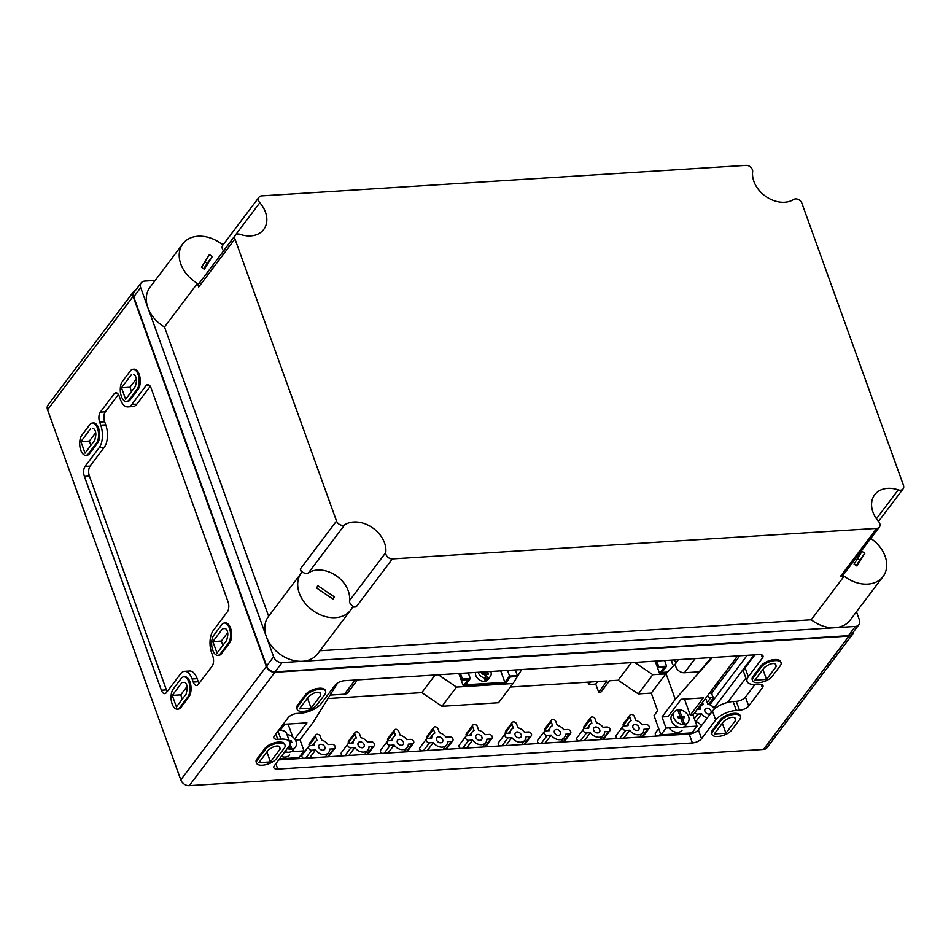 <?xml version="1.0" encoding="UTF-8"?>
<svg xmlns="http://www.w3.org/2000/svg" width="951" height="951" viewBox="0 0 951 951"><rect width="100%" height="100%" fill="white"/><g stroke="black" fill="none" stroke-linecap="round" stroke-linejoin="round"><path stroke-width="1.43" d="M135.66 290.186A7.263 5.444 37 0 0 133.58 291.66L48.037 405.019A7.263 5.444 37 0 0 47.55 409.786L180.797 779.879A7.263 5.444 37 0 0 189.285 785.645L763.463 749.447A7.263 5.444 37 0 0 767.041 747.676L852.583 634.329A7.263 5.444 37 0 0 853.439 631.916M710.991 710.956A3.495 2.615 37 0 0 708.245 708.376A3.495 2.615 37 0 0 705.178 709.042A3.495 2.615 37 0 0 706.391 713.238A3.495 2.615 37 0 0 710.754 713.262A3.495 2.615 37 0 0 710.991 710.956M324.873 747.094A3.495 2.615 37 0 0 322.127 744.514A3.495 2.615 37 0 0 319.06 745.18A3.495 2.615 37 0 0 320.273 749.376A3.495 2.615 37 0 0 324.648 749.388A3.495 2.615 37 0 0 324.873 747.094M364.138 744.621A3.495 2.615 37 0 0 361.392 742.042A3.495 2.615 37 0 0 358.325 742.707A3.495 2.615 37 0 0 359.537 746.904A3.495 2.615 37 0 0 363.9 746.915A3.495 2.615 37 0 0 364.138 744.621M403.402 742.149A3.495 2.615 37 0 0 400.656 739.557A3.495 2.615 37 0 0 397.589 740.235A3.495 2.615 37 0 0 398.802 744.431A3.495 2.615 37 0 0 403.165 744.443A3.495 2.615 37 0 0 403.402 742.149M442.667 739.676A3.495 2.615 37 0 0 439.921 737.084A3.495 2.615 37 0 0 436.842 737.75A3.495 2.615 37 0 0 438.066 741.946A3.495 2.615 37 0 0 442.429 741.97A3.495 2.615 37 0 0 442.667 739.676M481.919 737.191A3.495 2.615 37 0 0 479.185 734.612A3.495 2.615 37 0 0 476.106 735.278A3.495 2.615 37 0 0 477.319 739.474A3.495 2.615 37 0 0 481.693 739.498A3.495 2.615 37 0 0 481.919 737.191M521.184 734.719A3.495 2.615 37 0 0 518.438 732.139A3.495 2.615 37 0 0 515.371 732.805A3.495 2.615 37 0 0 516.583 737.001A3.495 2.615 37 0 0 520.958 737.013A3.495 2.615 37 0 0 521.184 734.719M560.448 732.246A3.495 2.615 37 0 0 557.702 729.667A3.495 2.615 37 0 0 554.635 730.332A3.495 2.615 37 0 0 555.848 734.529A3.495 2.615 37 0 0 560.21 734.541A3.495 2.615 37 0 0 560.448 732.246M599.712 729.774A3.495 2.615 37 0 0 596.966 727.194A3.495 2.615 37 0 0 593.899 727.86A3.495 2.615 37 0 0 595.112 732.056A3.495 2.615 37 0 0 599.475 732.068A3.495 2.615 37 0 0 599.712 729.774M638.977 727.301A3.495 2.615 37 0 0 636.231 724.71A3.495 2.615 37 0 0 633.152 725.387A3.495 2.615 37 0 0 634.376 729.583A3.495 2.615 37 0 0 638.739 729.595A3.495 2.615 37 0 0 638.977 727.301M658.698 728.585L655.56 732.745A2.675 1.997 37 0 0 656.677 736.074M622.822 726.576A2.675 1.997 37 0 0 623.083 729.108A2.675 1.997 37 0 0 625.77 730.439L629.669 730.202A8.63 6.467 37 0 0 642.84 732.686A8.63 6.467 37 0 0 643.851 729.298L647.762 729.06A2.675 1.997 37 0 0 649.069 728.407A2.675 1.997 37 0 0 648.82 725.863A2.675 1.997 37 0 0 646.133 724.531L642.222 724.781A8.63 6.467 37 0 0 635.755 720.394L634.376 716.578A2.675 1.997 37 0 0 632.284 714.605A2.675 1.997 37 0 0 629.942 715.116A2.675 1.997 37 0 0 629.764 716.864L631.143 720.692A8.63 6.467 37 0 0 629.063 722.296A8.63 6.467 37 0 0 628.04 725.672L624.141 725.922A2.675 1.997 37 0 0 622.822 726.576L616.296 735.218A2.675 1.997 37 0 0 617.413 738.558M629.942 715.116L623.416 723.759A2.675 1.997 37 0 0 623.238 725.518L623.44 726.088M583.557 729.048A2.675 1.997 37 0 0 583.819 731.592A2.675 1.997 37 0 0 586.505 732.924L590.405 732.674A8.63 6.467 37 0 0 603.576 735.159A8.63 6.467 37 0 0 604.598 731.783L608.497 731.533A2.675 1.997 37 0 0 609.817 730.879A2.675 1.997 37 0 0 609.555 728.335A2.675 1.997 37 0 0 606.869 727.016L602.97 727.253A8.63 6.467 37 0 0 596.491 722.867L595.124 719.051A2.675 1.997 37 0 0 593.02 717.078A2.675 1.997 37 0 0 590.678 717.589A2.675 1.997 37 0 0 590.5 719.336L591.879 723.164A8.63 6.467 37 0 0 589.798 724.769A8.63 6.467 37 0 0 588.776 728.145L584.877 728.395A2.675 1.997 37 0 0 583.557 729.048L577.043 737.691A2.675 1.997 37 0 0 578.149 741.031M590.678 717.589L584.152 726.231A2.675 1.997 37 0 0 583.973 727.99L584.187 728.561M544.305 731.521A2.675 1.997 37 0 0 544.554 734.065A2.675 1.997 37 0 0 547.241 735.396L551.14 735.147A8.63 6.467 37 0 0 564.312 737.631A8.63 6.467 37 0 0 565.334 734.255L569.233 734.006A2.675 1.997 37 0 0 570.552 733.352A2.675 1.997 37 0 0 570.291 730.82A2.675 1.997 37 0 0 567.604 729.488L563.705 729.726A8.63 6.467 37 0 0 557.227 725.34L555.86 721.524A2.675 1.997 37 0 0 553.767 719.55A2.675 1.997 37 0 0 551.414 720.062A2.675 1.997 37 0 0 551.235 721.821L552.614 725.637A8.63 6.467 37 0 0 550.534 727.242A8.63 6.467 37 0 0 549.512 730.63L545.612 730.867A2.675 1.997 37 0 0 544.305 731.521L537.779 740.163A2.675 1.997 37 0 0 538.884 743.504M551.414 720.062L544.887 728.704A2.675 1.997 37 0 0 544.709 730.463L544.923 731.034M505.04 733.994A2.675 1.997 37 0 0 505.29 736.538A2.675 1.997 37 0 0 507.989 737.869L511.888 737.619A8.63 6.467 37 0 0 525.047 740.104A8.63 6.467 37 0 0 526.069 736.728L529.969 736.478A2.675 1.997 37 0 0 531.288 735.824A2.675 1.997 37 0 0 531.027 733.292A2.675 1.997 37 0 0 528.34 731.961L524.441 732.211A8.63 6.467 37 0 0 517.974 727.824L516.595 723.996A2.675 1.997 37 0 0 514.503 722.023A2.675 1.997 37 0 0 512.149 722.534A2.675 1.997 37 0 0 511.983 724.293L513.35 728.109A8.63 6.467 37 0 0 511.281 729.714A8.63 6.467 37 0 0 510.259 733.102L506.36 733.34A2.675 1.997 37 0 0 505.04 733.994L498.514 742.648A2.675 1.997 37 0 0 499.62 745.976M512.149 722.534L505.635 731.188A2.675 1.997 37 0 0 505.456 732.936L505.659 733.506M465.776 736.466A2.675 1.997 37 0 0 466.026 739.01A2.675 1.997 37 0 0 468.724 740.342L472.623 740.092A8.63 6.467 37 0 0 485.783 742.588A8.63 6.467 37 0 0 486.805 739.2L490.704 738.951A2.675 1.997 37 0 0 492.024 738.309A2.675 1.997 37 0 0 491.774 735.765A2.675 1.997 37 0 0 489.076 734.434L485.176 734.683A8.63 6.467 37 0 0 478.71 730.297L477.331 726.469A2.675 1.997 37 0 0 475.238 724.496A2.675 1.997 37 0 0 472.897 725.007A2.675 1.997 37 0 0 472.718 726.766L474.085 730.582A8.63 6.467 37 0 0 472.017 732.187A8.63 6.467 37 0 0 470.995 735.575L467.096 735.824A2.675 1.997 37 0 0 465.776 736.466L459.25 745.12A2.675 1.997 37 0 0 460.367 748.449M472.897 725.007L466.37 733.661A2.675 1.997 37 0 0 466.192 735.408L466.394 735.979M426.512 738.951A2.675 1.997 37 0 0 426.773 741.483A2.675 1.997 37 0 0 429.46 742.814L433.359 742.565A8.63 6.467 37 0 0 446.53 745.061A8.63 6.467 37 0 0 447.541 741.673L451.452 741.435A2.675 1.997 37 0 0 452.759 740.781A2.675 1.997 37 0 0 452.51 738.238A2.675 1.997 37 0 0 449.823 736.906L445.912 737.156A8.63 6.467 37 0 0 439.445 732.769L438.066 728.953A2.675 1.997 37 0 0 435.974 726.98A2.675 1.997 37 0 0 433.632 727.491A2.675 1.997 37 0 0 433.454 729.239L434.833 733.055A8.63 6.467 37 0 0 432.753 734.659A8.63 6.467 37 0 0 431.73 738.047L427.831 738.297A2.675 1.997 37 0 0 426.512 738.951L419.985 747.593A2.675 1.997 37 0 0 421.103 750.921M433.632 727.491L427.106 736.133A2.675 1.997 37 0 0 426.928 737.881L427.13 738.463M387.247 741.423A2.675 1.997 37 0 0 387.509 743.955A2.675 1.997 37 0 0 390.195 745.287L394.094 745.049A8.63 6.467 37 0 0 407.266 747.534A8.63 6.467 37 0 0 408.288 744.146L412.187 743.908A2.675 1.997 37 0 0 413.495 743.254A2.675 1.997 37 0 0 413.245 740.71A2.675 1.997 37 0 0 410.559 739.379L406.659 739.628A8.63 6.467 37 0 0 400.181 735.242L398.814 731.426A2.675 1.997 37 0 0 396.71 729.453A2.675 1.997 37 0 0 394.368 729.964A2.675 1.997 37 0 0 394.19 731.711L395.568 735.539A8.63 6.467 37 0 0 393.488 737.144A8.63 6.467 37 0 0 392.466 740.52L388.567 740.77A2.675 1.997 37 0 0 387.247 741.423L380.733 750.066A2.675 1.997 37 0 0 381.838 753.406M394.368 729.964L387.842 738.606A2.675 1.997 37 0 0 387.663 740.365L387.877 740.936M347.995 743.896A2.675 1.997 37 0 0 348.244 746.44A2.675 1.997 37 0 0 350.931 747.759L354.83 747.522A8.63 6.467 37 0 0 368.001 750.006A8.63 6.467 37 0 0 369.024 746.63L372.923 746.38A2.675 1.997 37 0 0 374.242 745.727A2.675 1.997 37 0 0 373.981 743.183A2.675 1.997 37 0 0 371.294 741.851L367.395 742.101A8.63 6.467 37 0 0 360.916 737.714L359.549 733.899A2.675 1.997 37 0 0 357.457 731.925A2.675 1.997 37 0 0 355.103 732.436A2.675 1.997 37 0 0 354.925 734.184L356.304 738.012A8.63 6.467 37 0 0 354.224 739.616A8.63 6.467 37 0 0 353.201 742.993L349.302 743.242A2.675 1.997 37 0 0 347.995 743.896L341.468 752.538A2.675 1.997 37 0 0 342.574 755.879M355.103 732.436L348.577 741.079A2.675 1.997 37 0 0 348.399 742.838L348.613 743.409M308.73 746.369A2.675 1.997 37 0 0 308.98 748.913A2.675 1.997 37 0 0 311.678 750.244L315.577 749.994A8.63 6.467 37 0 0 328.737 752.479A8.63 6.467 37 0 0 329.759 749.103L333.658 748.853A2.675 1.997 37 0 0 334.978 748.199A2.675 1.997 37 0 0 334.716 745.667A2.675 1.997 37 0 0 332.03 744.336L328.131 744.574A8.63 6.467 37 0 0 321.664 740.187L320.285 736.371A2.675 1.997 37 0 0 318.193 734.398A2.675 1.997 37 0 0 315.839 734.909A2.675 1.997 37 0 0 315.673 736.668L317.04 740.484A8.63 6.467 37 0 0 314.971 742.089A8.63 6.467 37 0 0 313.949 745.477L310.05 745.715A2.675 1.997 37 0 0 308.73 746.369L302.204 755.011A2.675 1.997 37 0 0 303.31 758.351M315.839 734.909L309.325 743.551A2.675 1.997 37 0 0 309.146 745.311L309.348 745.881M683.056 733.435L683.4 734.398M733.126 662.811L732.876 662.146M669.064 727.907A8.63 6.467 37 0 0 682.093 730.213M663.703 734.648L662.918 735.682M629.669 730.202L623.666 738.154M590.405 732.674L584.401 740.639M551.14 735.147L545.137 743.111M511.888 737.619L505.873 745.584M472.623 740.092L466.608 748.057M433.359 742.565L427.356 750.529M394.094 745.049L388.091 753.002M354.83 747.522L348.827 755.486M315.577 749.994L309.562 757.959M281.353 756.414A8.63 6.467 37 0 0 289.473 754.951M734.6 662.716L732.341 662.859M701.469 725.661A10.901 8.167 37 0 0 695.24 721.238M685.671 733.269L686.028 734.231M299.422 708.852L311.084 708.126L320.76 695.3L320.368 693.374A5.195 2.259 -19.8 0 0 320.332 693.231A5.195 2.259 -19.8 0 0 312.594 693.861L309.111 696.037L299.422 708.852M307.494 698.165L311.084 708.126M319.798 692.613L320.76 695.3M754.868 680.155L766.518 679.418L776.194 666.592L775.814 664.666A5.195 2.259 -19.8 0 0 775.766 664.523A5.195 2.259 -19.8 0 0 768.028 665.153L764.545 667.329L754.868 680.155M762.94 669.456L766.518 679.418M775.231 663.917L776.194 666.592M714.272 733.946L725.922 733.209L735.598 720.382L735.218 718.457A5.195 2.259 -19.8 0 0 735.171 718.314A5.195 2.259 -19.8 0 0 727.432 718.944L723.949 721.12L714.272 733.946M722.344 723.259L725.922 733.209M734.636 717.708L735.598 720.382M275.838 733.982L277.775 739.355A7.263 3.162 -19.8 0 1 273.84 737.964A7.263 3.162 -19.8 0 1 274.387 735.908L288.165 717.648A7.263 3.162 -19.8 0 1 297.342 713.416L300.492 713.214A16.345 7.121 -19.8 0 0 321.141 703.681L335.287 684.946A7.263 3.162 -19.8 0 1 344.464 680.714L759.076 654.573A7.263 3.162 -19.8 0 1 763.011 655.964A7.263 3.162 -19.8 0 1 762.452 658.021L748.318 676.755A16.345 7.121 -19.8 0 0 747.07 681.403L743.86 672.476A16.345 7.121 -19.8 0 1 745.108 667.84L754.916 654.835M277.775 739.355L280.914 739.153A16.345 7.121 -19.8 0 1 289.77 742.255A16.345 7.121 -19.8 0 1 288.522 746.904L274.387 765.638A7.263 3.162 -19.8 0 0 273.829 767.707A7.263 3.162 -19.8 0 0 277.763 769.086L692.376 742.957A7.263 3.162 -19.8 0 0 701.553 738.713L715.699 719.978A16.345 7.121 -19.8 0 1 736.359 710.445L739.498 710.254A7.263 3.162 -19.8 0 0 748.675 706.011L762.452 687.763A7.263 3.162 -19.8 0 0 762.999 685.695A7.263 3.162 -19.8 0 0 759.064 684.316L755.926 684.506A16.345 7.121 -19.8 0 1 747.07 681.403M278.702 730.19A16.345 7.121 -19.8 0 1 286.56 733.34L289.77 742.255M278.714 759.897L689.166 734.029L692.376 742.957M754.928 684.554L745.465 697.083A7.263 3.162 -19.8 0 1 736.288 701.327L733.138 701.529A16.345 7.121 -19.8 0 0 712.477 711.063L698.343 729.797A7.263 3.162 -19.8 0 1 689.166 734.029M754.143 654.882L714.379 707.58A24.464 18.319 37 0 0 714.177 708.352M753.418 677.54L761.394 666.972A10.901 4.743 -19.8 0 1 772.248 661.028A10.901 4.743 -19.8 0 1 781.068 662.681A10.901 4.743 -19.8 0 1 780.236 665.783L772.26 676.351A10.901 4.743 -19.8 0 1 761.406 682.283A10.901 4.743 -19.8 0 1 752.586 680.631A10.901 4.743 -19.8 0 1 753.418 677.54L753.026 676.458A10.901 4.743 -19.8 0 0 752.193 679.561L752.586 680.631M753.026 676.458L761.002 665.89A10.901 4.743 -19.8 0 1 771.855 659.958A10.901 4.743 -19.8 0 1 780.676 661.611L781.068 662.681M712.822 731.331L720.799 720.763A10.901 4.743 -19.8 0 1 731.652 714.819A10.901 4.743 -19.8 0 1 740.472 716.483A10.901 4.743 -19.8 0 1 739.64 719.574L731.664 730.142A10.901 4.743 -19.8 0 1 720.81 736.074A10.901 4.743 -19.8 0 1 711.99 734.422A10.901 4.743 -19.8 0 1 712.822 731.331L712.43 730.249A10.901 4.743 -19.8 0 0 711.598 733.352L711.99 734.422M712.43 730.249L720.406 719.681A10.901 4.743 -19.8 0 1 731.26 713.749A10.901 4.743 -19.8 0 1 740.08 715.402L740.472 716.483M297.972 706.236L305.949 695.668A10.901 4.743 -19.8 0 1 316.802 689.737A10.901 4.743 -19.8 0 1 325.622 691.389A10.901 4.743 -19.8 0 1 324.802 694.48L316.826 705.048A10.901 4.743 -19.8 0 1 305.972 710.991A10.901 4.743 -19.8 0 1 297.152 709.339A10.901 4.743 -19.8 0 1 297.972 706.236L297.592 705.167A10.901 4.743 -19.8 0 0 296.76 708.257L297.152 709.339M297.592 705.167L305.568 694.599A10.901 4.743 -19.8 0 1 316.421 688.655A10.901 4.743 -19.8 0 1 325.242 690.307L325.622 691.389M257.376 760.039L265.353 749.471A10.901 4.743 -19.8 0 1 276.206 743.527A10.901 4.743 -19.8 0 1 285.027 745.18A10.901 4.743 -19.8 0 1 284.194 748.282L276.23 758.85A10.901 4.743 -19.8 0 1 265.365 764.782A10.901 4.743 -19.8 0 1 256.544 763.13A10.901 4.743 -19.8 0 1 257.376 760.039L256.996 758.957A10.901 4.743 -19.8 0 0 256.164 762.06L256.544 763.13M268.503 749.828L258.827 762.654L270.488 761.917L280.165 749.091L279.772 747.165A5.195 2.259 -19.8 0 0 279.737 747.022A5.195 2.259 -19.8 0 0 271.998 747.652L268.503 749.828M256.996 758.957L264.96 748.389A10.901 4.743 -19.8 0 1 275.826 742.458A10.901 4.743 -19.8 0 1 284.646 744.11L285.027 745.18M131.511 391.539L129.966 387.259L136.302 378.867M131.202 374.92L121.49 387.782L125.639 399.325L135.363 386.451L136.231 382.492A5.266 2.627 86.4 0 0 133.449 374.765L133.651 374.765M129.966 387.259L121.49 387.782M90.916 445.341L89.37 441.05L95.706 432.657M90.607 428.711L80.894 441.585L85.043 453.116L94.767 440.242L95.635 436.283A5.266 2.627 86.4 0 0 92.853 428.556L93.055 428.556M89.37 441.05L80.894 441.585M182.295 699.14L180.749 694.848L187.085 686.467M184.423 682.354L181.986 682.509L172.274 695.383L176.422 706.926L186.134 694.052L187.002 690.081A5.266 2.627 86.4 0 0 184.232 682.354L184.221 682.354A5.266 2.627 86.4 0 1 184.232 682.354M180.749 694.848L172.274 695.383M184.221 682.354L181.986 682.509M222.891 645.349L221.345 641.057L227.681 632.665M225.03 628.563L222.582 628.718L212.869 641.592L217.018 653.135L226.73 640.261L227.598 636.29A5.266 2.627 86.4 0 0 224.828 628.563L224.816 628.563A5.266 2.627 86.4 0 1 224.828 628.563M221.345 641.057L212.869 641.592M224.816 628.563L222.582 628.718M122.417 381.446L130.394 370.878A10.901 5.444 86.4 0 1 133.033 369.238A10.901 5.444 86.4 0 1 138.787 376.941A10.901 5.444 86.4 0 1 137.039 389.339L129.063 399.907A10.901 5.444 86.4 0 1 126.424 401.548A10.901 5.444 86.4 0 1 120.682 393.833A10.901 5.444 86.4 0 1 122.417 381.446M133.033 369.238L134.127 369.166A10.901 5.444 86.4 0 1 139.88 376.881A10.901 5.444 86.4 0 1 138.145 389.268L130.168 399.836A10.901 5.444 86.4 0 1 127.529 401.477L126.424 401.548M81.822 435.237L89.798 424.669A10.901 5.444 86.4 0 1 92.437 423.029A10.901 5.444 86.4 0 1 98.179 430.744A10.901 5.444 86.4 0 1 96.443 443.13L88.467 453.698A10.901 5.444 86.4 0 1 85.828 455.339A10.901 5.444 86.4 0 1 80.086 447.636A10.901 5.444 86.4 0 1 81.822 435.237M92.437 423.029L93.531 422.957A10.901 5.444 86.4 0 1 99.284 430.672A10.901 5.444 86.4 0 1 97.537 443.059L89.572 453.627A10.901 5.444 86.4 0 1 86.933 455.279L85.828 455.339M173.201 689.047L181.177 678.479A10.901 5.444 86.4 0 1 183.805 676.827A10.901 5.444 86.4 0 1 189.558 684.542A10.901 5.444 86.4 0 1 187.822 696.94L179.846 707.496A10.901 5.444 86.4 0 1 177.207 709.149A10.901 5.444 86.4 0 1 171.453 701.434A10.901 5.444 86.4 0 1 173.201 689.047M183.805 676.827L184.91 676.755A10.901 5.444 86.4 0 1 190.664 684.47A10.901 5.444 86.4 0 1 188.916 696.869L180.94 707.437A10.901 5.444 86.4 0 1 178.301 709.077L177.207 709.149M213.797 635.244L221.773 624.688A10.901 5.444 86.4 0 1 224.412 623.036A10.901 5.444 86.4 0 1 230.154 630.751A10.901 5.444 86.4 0 1 228.418 643.138L220.442 653.706A10.901 5.444 86.4 0 1 217.803 655.358A10.901 5.444 86.4 0 1 212.049 647.643A10.901 5.444 86.4 0 1 213.797 635.244M224.412 623.036L225.506 622.964A10.901 5.444 86.4 0 1 231.259 630.679A10.901 5.444 86.4 0 1 229.512 643.078L221.535 653.634A10.901 5.444 86.4 0 1 218.908 655.287L217.803 655.358M133.58 291.66A7.263 5.444 37 0 0 133.092 296.439L266.339 666.532A7.263 5.444 37 0 0 274.839 672.286L849.005 636.1A7.263 5.444 37 0 0 852.583 634.329M150.27 386.344L136.849 404.127L131.82 404.448L145.967 385.714A7.263 3.626 86.4 0 1 147.726 384.62A7.263 3.626 86.4 0 1 151.078 388.032L228.05 601.84A7.263 3.626 86.4 0 1 227.372 611.838L213.238 630.561A16.345 8.167 86.4 0 0 211.693 653.052L212.798 656.131A7.263 3.626 86.4 0 1 212.121 666.128L198.343 684.375A7.263 3.626 86.4 0 1 196.584 685.481A7.263 3.626 86.4 0 1 193.231 682.069L192.114 678.99A16.345 8.167 86.4 0 0 184.565 671.323L189.594 671.002A16.345 8.167 86.4 0 1 197.142 678.669L192.114 678.99M167.186 691.579A7.263 3.626 86.4 0 1 166.389 689.903L161.361 690.212A7.263 3.626 86.4 0 0 164.713 693.624A7.263 3.626 86.4 0 0 166.473 692.53L180.607 673.795A16.345 8.167 86.4 0 1 184.565 671.323M161.361 690.212L84.377 476.403A7.263 3.626 86.4 0 1 85.067 466.406L99.201 447.671A16.345 8.167 86.4 0 0 100.747 425.192L99.641 422.113A7.263 3.626 86.4 0 1 100.319 412.116L114.096 393.869A7.263 3.626 86.4 0 1 115.856 392.763A7.263 3.626 86.4 0 1 119.208 396.175L120.313 399.254A16.345 8.167 86.4 0 0 127.874 406.921L132.89 406.6A16.345 8.167 86.4 0 0 136.849 404.127M131.82 404.448A16.345 8.167 86.4 0 1 127.874 406.921M166.389 689.903L89.406 476.082A7.263 3.626 86.4 0 1 90.095 466.097L104.23 447.362A16.345 8.167 86.4 0 0 105.775 424.871L104.658 421.792A7.263 3.626 86.4 0 1 105.347 411.795L118.399 394.499M199.056 683.436A7.263 3.626 86.4 0 1 198.248 681.748L197.142 678.669M709.458 693.172L712.073 693.006A5.231 3.923 37 0 0 713.702 697.535L708.602 704.287M707.651 695.573A2.675 1.997 37 0 0 710.789 697.713L713.702 697.535M712.358 689.332L713.06 691.258M716.091 687.24A2.675 1.997 37 0 0 714.665 686.277M714.379 707.58L709.993 704.596A5.231 3.923 37 0 1 709.85 704.501L709.696 704.715M715.14 708.388L714.249 708.447A8.63 6.467 37 0 0 707.77 704.061L706.391 700.245A2.675 1.997 37 0 0 705.25 698.759M702.468 702.444L703.158 704.346A8.63 6.467 37 0 0 701.077 705.951A8.63 6.467 37 0 0 700.055 709.339L697.119 709.517M694.896 712.477A2.675 1.997 37 0 0 697.784 714.106L701.683 713.856A8.63 6.467 37 0 0 707.247 717.993M701.683 713.856L695.918 721.5M727.016 672.761L726.326 670.835M717.137 682.996L719.408 682.854M266.898 751.956L270.488 761.917M279.19 746.416L280.165 749.091M856.328 565.607L859.787 560.032L857.552 558.51M864.863 553.304L861.998 551.366L854.093 564.098L856.958 566.035L864.863 553.304L859.787 560.032M203.728 268.836L207.187 263.261L204.952 261.739M212.263 256.532L209.398 254.583L201.481 267.326L204.358 269.264L212.263 256.532L207.187 263.261M334.407 596.907L317.884 585.721L316.517 587.932L333.04 599.118L334.407 596.907L332.838 598.987M223.687 244.027L221.749 244.145A30.872 23.121 37 0 0 182.865 243.765A30.872 23.121 37 0 0 197.416 283.386L198.711 286.988L234.956 238.963L336.511 521.029A5.444 4.077 37 0 0 344.738 524.774A26.331 19.721 37 0 1 372.174 527.532A26.331 19.721 37 0 1 385.773 552.579A5.444 4.077 37 0 0 392.394 558.903L876.703 528.376A5.444 4.077 37 0 0 879.39 527.044A5.444 4.077 37 0 0 878.581 521.517A26.331 19.721 37 0 1 874.694 494.793A26.331 19.721 37 0 1 898.22 489.896A5.444 4.077 37 0 0 903.093 488.885A5.444 4.077 37 0 0 903.45 485.295L801.895 203.229A5.444 4.077 37 0 0 793.669 199.484A26.331 19.721 37 0 1 766.233 196.738A26.331 19.721 37 0 1 752.633 171.679A5.444 4.077 37 0 0 746 165.355L261.703 195.882A5.444 4.077 37 0 0 259.017 197.214A5.444 4.077 37 0 0 259.825 202.741A26.331 19.721 37 0 1 263.712 229.464A26.331 19.721 37 0 1 240.187 234.362A5.444 4.077 37 0 0 235.313 235.384A5.444 4.077 37 0 0 234.956 238.963M235.313 235.384L199.068 283.41A5.444 4.077 37 0 0 198.711 286.988M223.64 250.85A26.331 19.721 37 0 0 223.568 250.779L259.825 202.741M259.017 197.214L222.772 245.251A5.444 4.077 37 0 0 223.568 250.779M319.988 650.746L811.239 619.79L844.155 576.175L840.446 576.413A5.444 4.077 37 0 0 843.145 575.082L879.39 527.044M844.155 576.175A30.872 23.121 37 0 0 883.051 576.556A30.872 23.121 37 0 0 870.819 538.409M350.657 610.114A30.872 23.121 37 0 1 312.083 609.971A30.872 23.121 37 0 1 301.36 572.918A30.872 23.121 37 0 1 301.55 572.668L300.254 569.067A5.444 4.077 37 0 0 308.493 572.811A26.331 19.721 37 0 1 335.929 575.557A26.331 19.721 37 0 1 349.516 600.604A5.444 4.077 37 0 0 356.15 606.928L352.452 607.166A30.872 23.121 37 0 1 350.657 610.114L317.741 653.717A30.872 23.121 37 0 1 290.614 659.625A30.872 23.121 37 0 1 266.399 636.801L273.603 656.82A7.263 5.444 37 0 0 282.102 662.574L855.329 626.447A7.263 5.444 37 0 0 858.908 624.664A7.263 5.444 37 0 0 859.395 619.897L856.471 611.778M811.239 619.79A30.872 23.121 37 0 0 850.135 620.171L883.051 576.556M155.179 280.438L144.754 281.104A7.263 5.444 37 0 0 141.176 282.875A7.263 5.444 37 0 0 140.689 287.642L266.399 636.801A30.872 23.121 37 0 1 268.444 616.521A30.872 23.121 37 0 1 268.646 616.272L164.499 327.001L197.416 283.386M182.865 243.765L149.949 287.38A30.872 23.121 37 0 0 147.892 307.66A30.872 23.121 37 0 0 164.499 327.001M141.176 282.875L134.21 292.1A7.263 5.444 37 0 0 133.734 296.867L266.637 666.045A7.263 5.444 37 0 0 275.136 671.798L848.363 635.672A7.263 5.444 37 0 0 851.953 633.889L858.908 624.664M438.363 674.794L456.504 687.086L513.041 683.519L521.73 669.54M634.674 662.419L652.814 674.711L665.795 673.89M667.507 672.084L661.908 672.428L666.615 666.187L658.758 666.687L658.033 667.65L664.321 667.245L659.602 673.498L666.568 673.058M659.602 673.498L655.156 661.123M463.292 685.861L505.694 683.198L510.414 676.946L516.69 676.553L517.415 675.59L509.57 676.09L504.85 682.331L465.598 684.803L470.305 678.562L462.448 679.062L461.722 680.013L468.011 679.62L463.292 685.861L458.846 673.498M290.103 742.505L291.303 740.924L289.33 741.043M291.303 740.924L291.85 742.458L289.865 742.588M289.187 745.917L289.96 748.08L291.541 747.985L289.948 743.587M682.747 717.827L680.464 717.91L679.989 716.567M678.634 712.382L679.727 710.932L678.158 711.039L680.096 716.424L678.372 718.041M680.096 716.424L677.837 716.555L678.396 718.1L680.643 717.957L682.58 723.342L684.161 723.236L682.212 717.862L684.47 717.72L683.924 716.174L681.665 716.317L679.727 710.932M680.464 717.91L681.665 716.317M682.723 717.767L683.924 716.174M681.13 719.301L682.212 717.862M287 734.588A8.63 6.467 -143 0 1 294.953 739.367A8.63 6.467 -143 0 1 295.416 747.082L293.098 750.149A8.63 6.467 -143 0 1 291.089 751.73A8.63 6.467 -143 0 1 286.322 752.027A8.63 6.467 -143 0 1 284.979 751.611M295.416 747.082A8.63 6.467 -143 0 1 287.297 748.532M658.758 666.687L656.725 661.028M666.615 666.187L664.583 660.529M673.653 665.7A7.346 5.504 -143 0 1 671.846 660.077M658.033 667.65L655.679 661.1M462.448 679.062L460.415 673.403M470.305 678.562L468.272 672.904M482.264 674.473L483.988 672.856L481.729 672.999L482.288 674.532L484.546 674.39L485.937 678.265L484.737 679.846A7.346 5.504 37 0 0 486.306 679.751L487.506 678.158A7.346 5.504 37 0 0 490.359 676.458L488.041 679.537A7.346 5.504 -143 0 1 485.188 681.237A7.346 5.504 -143 0 1 478.175 678.931A7.346 5.504 -143 0 1 475.536 672.452M504.85 682.331L500.725 670.859M509.57 676.09L507.525 670.431M517.415 675.59L515.383 669.932M461.722 680.013L459.369 673.463M590.63 681.986L588.693 684.554L595.754 684.102L598.666 692.173L601.02 692.031L609.496 680.797L618.138 680.25L638.323 693.921L652.814 674.711M638.323 693.921L651.269 693.101L665.557 674.176L675.792 663.489M618.138 680.25L631.44 662.621M510.39 687.038L607.142 680.94L598.666 692.173M327.988 698.533L421.828 692.625L442.001 706.296L498.55 702.73L513.041 683.519M442.001 706.296L456.504 687.086M421.828 692.625L435.13 674.996M678.372 659.661L676.434 662.229A7.263 5.444 37 0 0 677.124 669.135A7.263 5.444 37 0 0 684.447 672.761L699.151 671.834L711.348 657.581M737.572 655.928L692.994 714.997L697.012 726.148L691.936 732.864L660.945 734.826L666.021 728.097L662.003 716.947L675.293 699.342L666.021 673.617M675.293 699.342L712.299 657.521M651.269 693.101L657.64 710.789L654.015 715.592L660.945 734.826M337.712 682.889L313.295 722.154L300.005 739.759L304.023 750.91L298.947 757.638L279.499 758.862M304.023 750.91L291.089 751.73M300.005 739.759L295.369 740.056M288.082 724.044L292.73 736.966M286.322 752.027L284.575 752.134M294.715 739.034L306.923 722.855L284.789 724.258L280.283 730.213M692.994 714.997L690.271 715.164L703.324 697.879L681.178 699.27L668.125 716.567L662.003 716.947M688.037 722.332L685.719 725.411A8.63 6.467 -143 0 1 683.721 726.98A8.63 6.467 -143 0 1 678.943 727.289A8.63 6.467 -143 0 1 672.024 722.094A8.63 6.467 -143 0 1 671.953 715.009L674.271 711.942A8.63 6.467 -143 0 1 678.527 709.826A8.63 6.467 -143 0 1 687.216 714.13A8.63 6.467 -143 0 1 688.037 722.332A8.63 6.467 -143 0 1 677.267 722.296A8.63 6.467 -143 0 1 674.271 711.942M684.47 699.056L690.271 715.164M330.128 695.086L344.44 694.194A7.263 5.444 37 0 0 348.018 692.411L357.469 679.894M486.306 679.751L485.83 678.408M486.639 674.259L484.368 674.342L483.881 672.999M483.655 671.941L483.988 672.856M484.368 674.342L485.557 672.749L485.224 671.834M486.615 674.2L487.815 672.607L485.557 672.749M485.022 675.733L486.116 674.295L488.374 674.152L487.815 672.607M487.506 678.158L486.116 674.295M674.402 659.911A7.346 5.504 37 0 0 676.09 662.764M490.359 676.458A7.346 5.504 37 0 0 490.799 671.489M478.091 672.286A7.346 5.504 37 0 0 485.937 678.265M588.693 684.554L587.92 682.152M595.754 684.102L597.692 681.534M697.012 726.148L683.721 726.98M678.943 727.289L666.021 728.097M681.796 733.506L681.011 734.541M660.588 733.851L659.019 735.931M629.764 716.864L623.238 725.518M647.762 729.06L641.747 737.025M625.77 730.439L619.755 738.404M590.5 719.336L583.973 727.99M608.497 731.533L602.482 739.498M586.505 732.924L580.502 740.877M551.235 721.821L544.709 730.463M569.233 734.006L563.218 741.97M547.241 735.396L541.238 743.349M511.983 724.293L505.456 732.936M529.969 736.478L523.965 744.443M507.989 737.869L501.973 745.834M472.718 726.766L466.192 735.408M490.704 738.951L484.701 746.915M468.724 740.342L462.709 748.306M433.454 729.239L426.928 737.881M451.452 741.435L445.437 749.388M429.46 742.814L423.445 750.779M394.19 731.711L387.663 740.365M412.187 743.908L406.172 751.872M390.195 745.287L384.192 753.251M354.925 734.184L348.399 742.838M372.923 746.38L366.908 754.345M350.931 747.759L344.928 755.724M315.673 736.668L309.146 745.311M333.658 748.853L327.655 756.818M311.678 750.244L305.663 758.197M289.175 758.256L288.391 759.29M278.013 731.105L280.914 739.153M275.838 763.712L277.763 769.086M698.343 729.797L701.553 738.713M712.477 711.063L715.699 719.978M733.138 701.529L736.359 710.445M736.288 701.327L739.498 710.254M745.465 697.083L748.675 706.011M761.264 684.458L762.452 687.763M745.108 667.84L748.318 676.755M761.264 654.716L762.452 658.021M745.893 678.111L727.527 702.444M761.002 665.89L761.394 666.972M720.406 719.681L720.799 720.763M305.568 694.599L305.949 695.668M264.96 748.389L265.353 749.471M130.168 399.836L129.063 399.907M138.145 389.268L137.039 389.339M89.572 453.627L88.467 453.698M97.537 443.059L96.443 443.13M180.94 707.437L179.846 707.496M188.916 696.869L187.822 696.94M221.535 653.634L220.442 653.706M229.512 643.078L228.418 643.138M133.092 296.439L47.55 409.786M849.005 636.1L763.463 749.447M274.839 672.286L189.285 785.645M266.339 666.532L180.797 779.879M149.604 385.488L145.967 385.714M117.734 393.631L114.096 393.869M105.347 411.795L100.319 412.116M104.658 421.792L99.641 422.113M105.775 424.871L100.747 425.192M104.23 447.362L99.201 447.671M90.095 466.097L85.067 466.406M89.406 476.082L84.377 476.403M198.248 681.748L193.231 682.069M710.789 697.713L707.199 702.468M747.177 655.322L709.993 704.596M697.784 714.106L694.325 718.694M876.43 518.77L898.22 489.896M840.446 576.413L876.703 528.376M349.516 600.604L385.773 552.579M356.15 606.928L392.394 558.903M308.493 572.811L344.738 524.774M300.254 569.067L336.511 521.029M140.689 287.642L133.734 296.867M855.329 626.447L848.363 635.672M282.102 662.574L275.136 671.798M273.603 656.82L266.637 666.045M344.44 694.194L355.115 680.036M684.447 672.761L695.133 658.603M681.879 734.493L682.652 733.459M678.717 734.695L679.501 733.649M626.436 725.779L629.063 722.296M642.614 736.966L649.069 728.407M639.452 737.168L642.84 732.686M587.171 728.252L589.798 724.769M603.35 739.438L609.817 730.879M600.188 739.64L603.576 735.159M547.907 730.725L550.534 727.242M564.086 741.911L570.552 733.352M560.935 742.113L564.312 737.631M508.642 733.197L511.281 729.714M524.821 744.383L531.288 735.824M521.671 744.585L525.047 740.104M469.39 735.67L472.017 732.187M485.569 746.868L492.024 738.309M482.407 747.058L485.783 742.588M430.125 738.154L432.753 734.659M446.304 749.34L452.759 740.781M443.142 749.543L446.53 745.061M390.861 740.627L393.488 737.144M407.04 751.813L413.495 743.254M403.878 752.015L407.266 747.534M351.597 743.1L354.224 739.616M367.775 754.286L374.242 745.727M364.625 754.488L368.001 750.006M312.332 745.572L314.971 742.089M328.511 756.758L334.978 748.199M325.361 756.96L328.737 752.479M289.259 759.231L290.031 758.197M286.096 759.433L286.881 758.399M711.728 693.029L739.83 655.786M698.45 709.434L701.077 705.951M903.093 488.885L878.51 521.445M301.36 572.918L268.444 616.521"/></g></svg>
